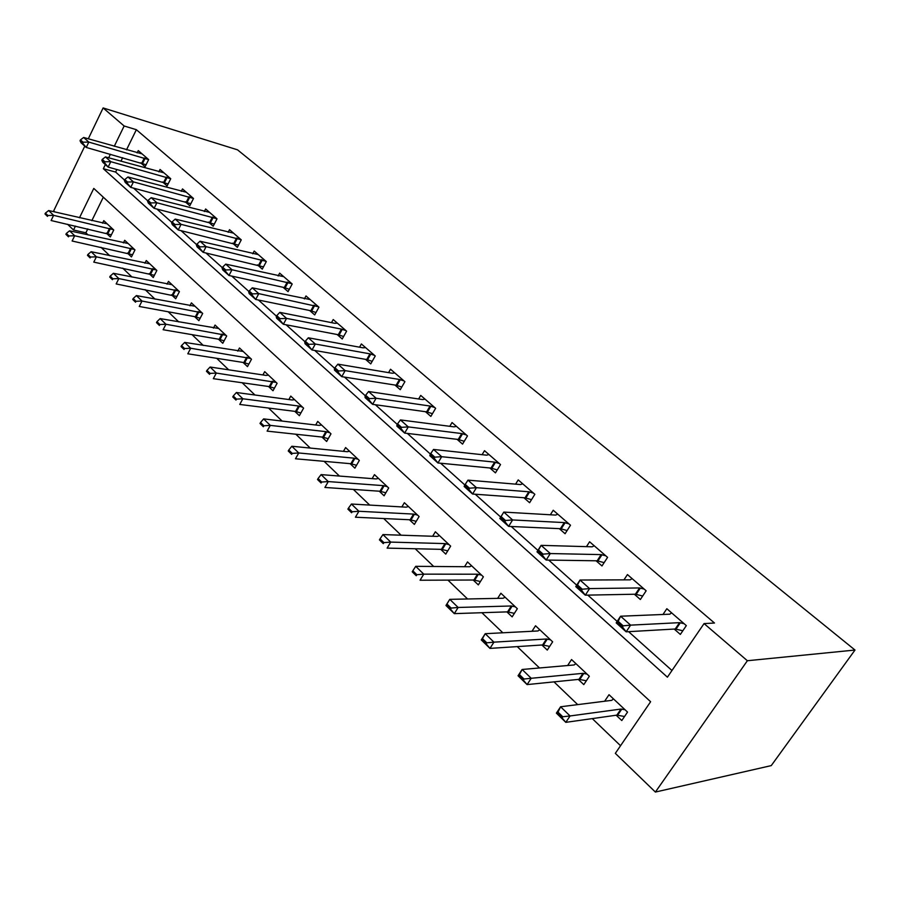 <?xml version="1.0" encoding="UTF-8"?>
<svg xmlns="http://www.w3.org/2000/svg" width="900" height="900" viewBox="0 0 900 900"><rect width="100%" height="100%" fill="white"/><g stroke="black" fill="none" stroke-linecap="round" stroke-linejoin="round"><path stroke-width="1.35" d="M87.784 228.915L85.883 232.808L73.53 230.018L67.601 224.303M54.866 211.995L53.696 210.859L84.78 146.126M79.481 217.778L93.78 188.415L650.621 701.73L615.33 753.356L655.391 792.056L771.255 765.607L855 650.036L237.51 149.828L103.117 107.944L124.144 125.989L114.266 146.295M85.883 232.808L88.144 234.979M100.991 247.309L109.733 255.69M122.704 268.132L132.019 277.065M145.091 289.609L155.014 299.137M168.199 311.771L178.774 321.919M192.06 334.665L203.321 345.465M216.709 358.324L228.701 369.821M242.201 382.77L254.947 394.999M268.56 408.06L282.127 421.076M295.841 434.228L310.275 448.076M324.101 461.329L339.446 476.055M353.374 489.42L369.697 505.08M383.726 518.535L401.096 535.196M415.226 548.752L433.699 566.471M447.93 580.117L467.584 598.984M481.905 612.72L502.819 632.779M517.23 646.605L539.505 667.969M553.995 681.874L577.71 704.621M592.29 718.605L620.55 745.717M103.309 197.201L91.823 220.669M616.174 715.23L621.799 720.54L627.536 712.091L609.019 694.71L604.631 701.235M578.295 679.41L583.796 684.619L589.342 676.26L571.545 659.554L567.63 665.528M541.89 644.996L547.279 650.081L552.645 641.824L535.534 625.759L531.99 631.271M506.88 611.887L512.145 616.871L517.342 608.704L500.884 593.246L497.655 598.365M473.175 580.028L478.339 584.899L483.379 576.821L467.516 561.938L464.569 566.719M440.719 549.326L445.77 554.108L450.652 546.12L435.364 531.776L432.652 536.265M409.421 519.739L414.371 524.419L419.108 516.521L404.37 502.695L401.861 506.925M379.238 491.197L384.098 495.787L388.688 487.98L374.468 474.637L372.139 478.631M350.111 463.657L354.87 468.157L359.336 460.44L345.611 447.559L343.429 451.339M321.975 437.051L326.644 441.473L330.986 433.834L317.723 421.391L315.686 425.002M294.784 411.345L299.374 415.688L303.593 408.139L290.767 396.101L288.866 399.544M268.504 386.494L273.004 390.757L277.11 383.287L264.701 371.644L262.912 374.94M243.067 362.452L247.489 366.626L251.482 359.246L239.49 347.985L237.791 351.135M218.453 339.176L222.795 343.282L226.688 335.981L215.066 325.069L213.469 328.095M194.614 316.631L198.889 320.67L202.68 313.447L191.419 302.884L189.9 305.786M171.518 294.795L175.714 298.766L179.404 291.611L168.491 281.374L167.051 284.175M149.119 273.623L153.248 277.526L156.847 270.45L146.273 260.516L144.9 263.227M127.406 253.08L131.468 256.928L134.977 249.919L124.706 240.289L123.401 242.91M106.324 233.156L110.329 236.936L113.749 230.006L103.793 220.657L102.544 223.189M105.367 164.588L103.354 168.727L667.406 677.183L704.059 623.587L714.488 623.025L136.361 129.701L126.506 149.828M122.647 157.703L120.915 161.235M116.888 169.47L115.616 172.058L124.538 180.056M133.515 188.1L147.791 200.88M156.87 209.014L171.81 222.401M180.99 230.625L196.65 244.654M205.931 252.979L222.334 267.671M231.739 276.086L248.929 291.499M258.435 300.015L276.469 316.17M286.099 324.787L305.021 341.752M314.752 350.471L334.62 368.269M344.475 377.1L365.344 395.798M375.311 404.719L397.238 424.373M407.329 433.406L430.391 454.072M440.606 463.219L464.873 484.965M475.211 494.224L500.715 517.072M511.223 526.489L537.919 550.406M548.73 560.092L576.697 585.158M587.824 595.125L617.164 621.405M628.627 631.676L671.974 670.511M674.19 629.055L680.344 634.433L686.329 625.624L666.844 608.726L662.974 614.475M634.331 594.225L640.373 599.501L646.155 590.794L627.446 574.571L623.97 579.847M596.07 560.79L601.976 565.954L607.579 557.359L589.601 541.778L586.462 546.649M559.283 528.649L565.087 533.722L570.499 525.217L553.219 510.244L550.35 514.778M523.913 497.734L529.605 502.718L534.847 494.314L518.209 479.902L515.587 484.144M489.859 467.978L495.45 472.871L500.524 464.569L484.504 450.686L482.085 454.68M457.065 439.324L462.555 444.116L467.471 435.926L452.036 422.539L449.798 426.319M425.452 411.694L430.853 416.407L435.623 408.308L420.728 395.415L418.646 398.981M394.965 385.054L400.264 389.689L404.899 381.679L390.532 369.236L388.586 372.623M365.535 359.336L370.744 363.892L375.244 355.984L361.373 343.957L359.55 347.197M337.118 334.507L342.236 338.985L346.613 331.166L333.214 319.545L331.493 322.639M309.656 310.511L314.696 314.91L318.938 307.181L305.989 295.954L304.369 298.924M283.106 287.303L288.056 291.634L292.196 283.995L279.664 273.139L278.134 275.985M257.411 264.859L262.294 269.123L266.31 261.562L254.194 251.055L252.743 253.8M232.549 243.135L237.352 247.331L241.268 239.861L229.534 229.68L228.161 232.324M208.474 222.086L213.199 226.215L217.013 218.835L205.639 208.98L204.334 211.523M185.141 201.701L189.799 205.774L193.511 198.472L182.498 188.921L181.249 191.374M162.529 181.935L167.107 185.94L170.741 178.729L160.054 169.459L158.861 171.844M140.591 162.776L145.102 166.714L148.646 159.581L138.274 150.593L137.138 152.899M136.361 129.701L124.144 125.989M704.059 623.587L747.371 660.735L855 650.036M103.117 107.944L88.29 138.814M75.442 226.091L73.53 230.018M655.391 792.056L747.371 660.735M110.396 154.249L108.664 157.815M115.616 172.058L103.354 168.727M684.135 623.711L679.534 622.654L630.596 625.14L626.153 631.811L616.185 622.879L620.595 616.219L669.791 614.194L671.602 612.855M623.171 625.837L618.176 621.36L617.434 622.474L622.44 626.962L623.171 625.837L630.596 625.14L620.595 616.219L618.176 621.36M682.83 630.776L675.236 628.999L626.153 631.811L622.44 626.962M616.185 622.879L617.434 622.474M562.748 716.749L558.011 712.136L557.303 713.205L562.039 717.817L562.748 716.749L570.071 715.961L565.819 722.351L556.38 713.137L560.599 706.77L570.071 715.961L620.977 709.054L625.028 709.74M562.039 717.817L565.819 722.351L616.849 715.129L624.544 716.501M613.485 698.906L611.719 700.346L560.599 706.77L558.011 712.136M557.303 713.205L556.38 713.137M644.175 589.072L639.551 587.947L589.59 588.577L585.304 595.17L575.764 586.609L580.016 580.039L630.202 579.825L632.137 578.644M582.289 589.23L577.496 584.933L576.788 586.035L581.569 590.332L582.289 589.23L589.59 588.577L580.016 580.039L577.496 584.933M642.679 596.014L635.4 594.214L585.304 595.17L581.569 590.332M575.764 586.609L576.788 586.035M605.79 555.806L601.166 554.614L550.305 553.545L546.165 560.059L537.007 551.846L541.114 545.355L592.178 546.806L594.236 545.794M543.105 554.141L538.504 550.024L537.817 551.115L542.408 555.233L543.105 554.141L550.305 553.545L541.114 545.355L538.504 550.024M604.148 562.635L597.15 560.801L546.165 560.059L542.408 555.233M537.007 551.846L537.817 551.115M568.901 523.834L564.278 522.585L512.618 519.952L508.613 526.376L499.838 518.49L503.798 512.089L555.637 515.081L557.786 514.204M505.519 520.493L501.109 516.544L500.445 517.613L504.855 521.561L505.519 520.493L512.618 519.952L503.798 512.089L501.109 516.544M567.113 530.539L560.396 528.694L508.613 526.376L504.855 521.561M499.838 518.49L500.445 517.613M523.991 679.016L519.446 674.595L518.76 675.641L523.305 680.074L523.991 679.016L531.214 678.285L527.096 684.596L518.051 675.776L522.124 669.476L531.214 678.285L582.975 673.335L587.036 674.089M523.305 680.074L527.096 684.596L578.992 679.342L586.35 680.771M575.944 663.683L574.076 664.965L522.124 669.476L519.446 674.595M518.76 675.641L518.051 675.776M486.821 642.825L482.456 638.584L481.804 639.619L486.157 643.871L486.821 642.825L493.931 642.15L489.96 648.394L481.275 639.923L485.213 633.701L493.931 642.15L546.446 639L550.519 639.821M486.157 643.871L489.96 648.394L542.599 644.951L549.653 646.414M539.854 629.82L537.896 630.967L485.213 633.701L482.456 638.584M451.136 608.085L446.951 604.012L446.31 605.048L450.495 609.12L451.136 608.085L458.145 607.466L454.309 613.631L445.961 605.486L449.764 599.344L458.145 607.466L511.324 605.981L515.385 606.859M450.495 609.12L454.309 613.631L507.589 611.865L514.373 613.361M505.125 597.24L503.089 598.252L449.764 599.344L446.951 604.012M465.221 484.402L464.58 485.46L468.799 489.251L469.451 488.194L465.221 484.402L467.966 480.139L520.481 484.56L522.72 483.817M533.419 493.088L528.795 491.771L476.438 487.688L472.579 494.032L464.141 486.461L464.58 485.46M531.517 499.657L525.038 497.812L472.579 494.032L468.799 489.251M467.966 480.139L476.438 487.688L469.451 488.194M471.69 565.864L469.586 566.752L415.71 566.336L423.765 574.144L477.517 574.211L481.579 575.134M416.858 574.717L412.83 570.803L412.223 571.815L416.239 575.73L416.858 574.717L423.765 574.144L420.053 580.23L473.895 580.016L480.431 581.546M416.239 575.73L412.223 571.815M415.71 566.336L412.83 570.803M430.729 453.521L430.11 454.556L434.171 458.201L434.79 457.155L430.729 453.521L433.541 449.449L486.63 455.175L488.97 454.556M499.264 463.478L494.64 462.127L441.686 456.705L437.94 462.971L429.84 455.692L430.11 454.556M497.25 469.935L490.995 468.09L437.94 462.971L434.171 458.201M433.541 449.449L441.686 456.705L434.79 457.155M439.481 535.635L437.31 536.411L382.961 534.589L390.713 542.092L444.949 543.6L448.999 544.567M383.906 542.632L380.036 538.864L379.44 539.865L383.299 543.634L383.906 542.632L390.713 542.092L387.113 548.111L441.439 549.349L447.739 550.89M383.299 543.634L379.44 539.865M382.961 534.589L380.036 538.864M397.564 423.821L396.968 424.856L400.871 428.355L401.479 427.32L397.564 423.821L400.433 419.929L454.027 426.859L456.435 426.353M466.369 434.97L461.745 433.564L408.262 426.904L404.651 433.091L396.844 426.094L396.968 424.856M464.254 441.293L458.213 439.459L404.651 433.091L400.871 428.355M400.433 419.929L408.262 426.904L401.479 427.32M408.42 506.498L406.192 507.173L351.439 504.034L358.897 511.267L413.55 514.091L417.6 515.115M352.192 511.762L348.469 508.129L347.884 509.119L351.608 512.752L352.192 511.762L358.897 511.267L355.421 517.219L410.152 519.773L416.228 521.325M351.608 512.752L347.884 509.119M351.439 504.034L348.469 508.129M365.647 395.246L365.074 396.27L368.831 399.634L369.416 398.621L365.647 395.246L368.572 391.522L422.595 399.566L425.081 399.173M434.655 407.475L430.031 406.035L376.11 398.239L372.611 404.348L365.096 397.609L365.074 396.27M432.45 413.685L426.611 411.863L372.611 404.348L368.831 399.634M368.572 391.522L376.11 398.239L369.416 398.621M378.461 478.384L376.166 478.946L321.086 474.615L328.275 481.579L383.276 485.629L387.315 486.697M321.66 482.029L318.071 478.541L317.509 479.52L321.098 483.007L321.66 482.029L328.275 481.579L324.9 487.451L379.98 491.254L385.853 492.806M321.098 483.007L317.509 479.52M321.086 474.615L318.071 478.541M334.924 367.729L334.361 368.741L337.984 371.981L338.546 370.98L334.924 367.729L337.894 364.162L392.276 373.241L394.819 372.949M404.066 380.959L399.454 379.474L345.15 370.631L341.752 376.661L334.519 370.17L334.361 368.741M401.782 387.056L396.135 385.234L341.752 376.661L337.984 371.981M337.894 364.162L345.15 370.631L338.546 370.98M349.526 451.238L347.197 451.71L291.836 446.254L298.755 452.97L354.06 458.168L358.088 459.259M292.23 453.386L288.776 450.022L288.236 450.99L291.69 454.354L292.23 453.386L298.755 452.97L295.481 458.775L350.854 463.725L356.535 465.289M291.69 454.354L288.236 450.99M291.836 446.254L288.776 450.022M305.314 341.213L304.762 342.214L308.261 345.341L308.812 344.351L305.314 341.213L308.317 337.793L363.004 347.827L365.614 347.636M374.535 355.365L369.934 353.846L315.315 344.036L312.019 349.988L305.044 343.733L304.762 342.214M372.195 361.35L366.705 359.55L312.019 349.988L308.261 345.341M308.317 337.793L315.315 344.036L308.812 344.351M321.581 425.014L319.207 425.407L263.621 418.905L270.293 425.385L325.834 431.64L329.85 432.776M263.869 425.767L260.528 422.516L259.999 423.473L263.34 426.724L263.869 425.767L270.293 425.385L267.12 431.123L322.718 437.13L328.23 438.694M263.34 426.724L259.999 423.473M263.621 418.905L260.528 422.516M276.761 315.652L276.221 316.631L279.596 319.646L280.125 318.668L276.761 315.652L279.799 312.368L334.733 323.291L337.399 323.179M346.016 330.649L341.438 329.108L286.549 318.386L283.354 324.27L276.626 318.229L276.221 316.631M343.62 336.521L338.299 334.733L283.354 324.27L279.596 319.646M279.799 312.368L286.549 318.386L280.125 318.668M294.57 399.668L292.151 399.983L236.396 392.512L242.843 398.767L298.564 406.012L302.569 407.171M236.498 399.116L233.269 395.989L232.763 396.934L235.98 400.072L236.498 399.116L242.843 398.767L239.749 404.438L295.537 411.446L300.87 412.999M235.98 400.072L232.763 396.934M236.396 392.512L233.269 395.989M249.21 290.981L248.692 291.949L251.944 294.863L252.461 293.895L249.21 290.981L252.281 287.831L310.118 299.543M318.454 306.765L258.795 293.636L255.69 299.452L249.188 293.625L248.692 291.949M316.001 312.525L310.838 310.748L255.69 299.452L251.944 294.863M252.281 287.831L258.795 293.636L252.461 293.895M268.459 375.165L265.995 375.401L210.105 367.031L216.326 373.072L276.188 382.421M210.071 373.387L206.955 370.361L206.46 371.295L209.565 374.332L210.071 373.387L216.326 373.072L213.322 378.675L269.246 386.595L274.433 388.159M209.565 374.332L206.46 371.295M210.105 367.031L206.955 370.361M222.604 267.154L222.109 268.121L225.248 270.934L225.754 269.977L222.604 267.154L225.709 264.127L283.748 276.671M291.814 283.669L231.998 269.741L228.971 275.49L222.705 269.865L222.109 268.121M289.316 289.316L284.287 287.561L228.971 275.49L225.248 270.934M225.709 264.127L231.998 269.741L225.754 269.977M243.18 351.45L184.703 342.405L190.71 348.244L250.661 358.47M184.534 348.536L181.53 345.611L181.046 346.534L184.05 349.47L184.534 348.536L190.71 348.244L187.796 353.79L243.821 362.565L248.85 364.118M184.05 349.47L181.046 346.534M184.703 342.405L181.53 345.611M196.909 244.148L196.414 245.093L199.451 247.815L199.946 246.87L196.909 244.148L200.025 241.234L258.221 254.554M266.029 261.315L206.111 246.656L203.175 252.338L197.111 246.893L196.414 245.093M263.486 266.873L203.175 252.338L199.451 247.815M200.025 241.234L206.111 246.656L199.946 246.87M218.711 328.489L160.144 318.6L165.96 324.248L225.956 335.284M159.862 324.517L156.96 321.683L156.487 322.605L159.39 325.429L159.862 324.517L165.96 324.248L163.125 329.726L219.206 339.3L224.1 340.841M159.39 325.429L156.487 322.605M160.144 318.6L156.96 321.683M172.069 221.906L171.585 222.84L174.521 225.472L175.005 224.528L172.069 221.906L175.208 219.105L233.516 233.134M241.076 239.692L181.091 224.347L178.222 229.961L172.361 224.696L171.585 222.84M238.5 245.138L178.222 229.961L174.521 225.472M175.208 219.105L181.091 224.347L175.005 224.528M195.007 306.248L136.384 295.582L142.009 301.039L202.028 312.829M136.001 301.275L133.189 298.541L132.727 299.452L135.54 302.186L136.001 301.275L142.009 301.039L139.252 306.461L195.368 316.766L200.126 318.296M135.54 302.186L132.727 299.452M136.384 295.582L133.189 298.541M148.039 200.385L147.578 201.308L150.412 203.861L150.874 202.928L148.039 200.385L151.189 197.696L209.576 212.389M216.9 218.734L156.881 202.77L154.102 208.316L148.433 203.22L147.578 201.308M214.301 224.089L154.102 208.316L150.412 203.861M151.189 197.696L156.881 202.77L150.874 202.928M172.035 284.692L113.389 273.296L118.845 278.572L178.841 291.071M112.905 278.798L110.183 276.142L109.733 277.043L112.455 279.686L112.905 278.798L118.845 278.572L116.156 283.939L176.906 296.46M112.455 279.686L109.733 277.043M113.389 273.296L110.183 276.142M124.785 179.561L124.335 180.484L127.08 182.947L127.53 182.025L124.785 179.561L127.957 176.974L186.39 192.285M193.477 198.439L133.459 181.89L130.759 187.369L125.258 182.441L124.335 180.484M190.856 203.692L130.759 187.369L127.08 182.947M127.957 176.974L133.459 181.89L127.53 182.025M149.76 263.79L91.125 251.708L96.401 256.826L156.364 269.989M90.54 257.029L87.907 254.464L87.469 255.341L90.101 257.918L90.54 257.029L96.401 256.826L93.78 262.125L154.395 275.276M90.101 257.918L87.469 255.341M91.125 251.708L87.907 254.464M102.274 159.401L101.835 160.312L104.49 162.697L104.929 161.786L102.274 159.401L105.446 156.915L163.901 172.8M170.73 178.74L110.79 161.674L108.146 167.085L102.825 162.315L101.835 160.312M168.12 183.926L108.146 167.085L104.49 162.697M105.446 156.915L110.79 161.674L104.929 161.786M128.16 243.518L69.559 230.805L74.677 235.755L134.561 249.525M68.884 235.935L66.33 233.449L65.903 234.326L68.456 236.812L68.884 235.935L74.677 235.755L72.112 241.009L132.559 254.734M68.456 236.812L65.903 234.326M69.559 230.805L66.33 233.449M80.46 139.871L80.032 140.771L82.609 143.078L83.036 142.189L80.46 139.871L83.655 137.475L142.076 153.889M148.624 159.615L88.819 142.088L86.242 147.442L81.09 142.808L80.032 140.771M146.081 164.745L86.242 147.442L82.609 143.078M83.655 137.475L88.819 142.088L83.036 142.189M107.19 223.841L48.645 210.532L53.606 215.347L113.4 229.68M47.891 215.505L45.416 213.097L45 213.953L47.475 216.371L47.891 215.505L53.606 215.347L51.12 220.523L111.375 234.81M47.475 216.371L45 213.953M48.645 210.532L45.416 213.097M679.534 622.654L675.236 628.999M680.321 622.755L676.024 629.089M617.659 715.174L621.788 709.099M616.849 715.129L620.977 709.054M639.551 587.947L635.4 594.214M640.361 588.06L636.21 594.326M601.166 554.614L597.15 560.801M601.976 554.749L597.96 560.936M564.278 522.585L560.396 528.694M565.087 522.731L561.206 528.851M579.803 679.41L583.796 673.403M578.992 679.342L582.975 673.335M543.42 645.03L547.279 639.09M542.599 644.951L546.446 639M508.421 611.966L512.156 606.094M507.589 611.865L511.324 605.981M528.795 491.771L525.038 497.812M529.605 491.94L525.847 497.981M474.728 580.14L478.339 574.324M473.895 580.016L477.517 574.211M494.64 462.127L490.995 468.09M495.461 462.308L491.816 468.27M442.271 549.472L445.781 543.724M441.439 549.349L444.949 543.6M461.745 433.564L458.213 439.459M462.566 433.755L459.034 439.65M410.985 519.919L414.394 514.238M410.152 519.773L413.55 514.091M430.031 406.035L426.611 411.863M430.864 406.238L427.444 412.065M380.812 491.411L384.109 485.786M379.98 491.254L383.276 485.629M399.454 379.474L396.135 385.234M400.286 379.688L396.956 385.447M351.686 463.894L354.892 458.336M350.854 463.725L354.06 458.168M369.934 353.846L366.705 359.55M370.766 354.071L367.537 359.764M323.561 437.31L326.678 431.82M322.718 437.13L325.834 431.64M341.438 329.108L338.299 334.733M342.259 329.332L339.131 334.957M296.37 411.626L299.396 406.204M295.537 411.446L298.564 406.012M313.886 305.19L310.838 310.748M314.719 305.426L311.67 310.984M270.09 386.798L273.037 381.42M269.246 386.595L272.194 381.229M287.257 282.071L284.287 287.561M288.09 282.319L285.12 287.809M244.654 362.767L247.523 357.457M243.821 362.565L246.69 357.255M261.495 259.695L258.604 265.129M262.327 259.954L259.436 265.387M220.039 339.514L222.829 334.26M219.206 339.3L221.996 334.046M236.565 238.05L233.752 243.416M237.386 238.309L234.574 243.675M196.2 316.991L198.922 311.794M195.368 316.766L198.09 311.569M212.411 217.08L209.666 222.39M213.232 217.35L210.499 222.66M173.104 295.166L175.748 290.025M172.271 294.941L174.926 289.789M189.011 196.763L186.345 202.016M189.833 197.032L187.166 202.286M150.705 274.005L153.292 268.92M149.873 273.769L152.46 268.684M166.331 177.075L163.721 182.273M167.153 177.345L164.542 182.542M128.981 253.485L131.501 248.445M128.16 253.249L130.68 248.209M144.326 157.972L141.795 163.114M145.148 158.254L142.605 163.384M107.899 233.572L110.362 228.589M107.078 233.325L109.541 228.341"/></g></svg>
